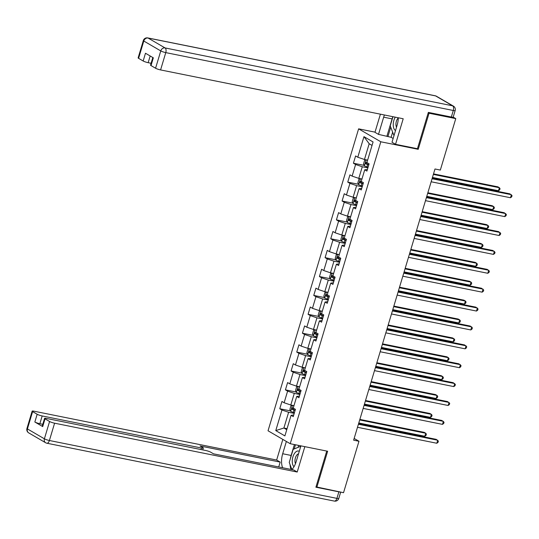 <?xml version="1.0" encoding="UTF-8"?>
<svg xmlns="http://www.w3.org/2000/svg" width="539" height="539" viewBox="0 0 539 539"><rect width="100%" height="100%" fill="white"/><g stroke="black" fill="none" stroke-linecap="round" stroke-linejoin="round"><path stroke-width="0.81" d="M358.617 128.848L268.038 430.782L290.231 443.718L380.817 141.784L358.617 128.848L375.016 132.143M293.748 414.956L291.067 415.333L293.256 416.607L295.433 409.344L293.243 408.063L296.733 396.441L298.923 397.721L301.099 390.458L298.909 389.178L302.399 377.556L304.589 378.836L306.765 371.573L304.575 370.293L308.065 358.671L310.255 359.951L312.431 352.681L310.242 351.408L313.732 339.786L315.921 341.059L318.098 333.796L315.908 332.523L319.398 320.9L321.588 322.174L323.764 314.911L321.574 313.637L325.064 302.015L327.254 303.289L329.43 296.026L327.24 294.752L330.73 283.13L332.92 284.403L335.096 277.14L332.907 275.86L336.397 264.238L338.586 265.518L340.763 258.255L338.573 256.975L342.063 245.353L344.253 246.633L346.429 239.37L344.239 238.09L347.729 226.468L349.919 227.748L352.095 220.485L349.905 219.205L353.395 207.582L355.585 208.862L357.761 201.593L355.572 200.319L359.062 188.697L361.251 189.971L363.427 182.708L361.238 181.434L364.728 169.812L366.918 171.085L369.094 163.822L366.904 162.549L373.076 141.966L363.96 136.65L369.181 143.751L364.458 159.49L367.632 160.13M291.067 415.333L284.888 435.91L275.773 430.594L281.944 410.017L279.754 408.737L290.514 410.907M363.96 136.65L357.788 157.233L355.599 155.953L353.416 163.223L355.605 164.496L352.122 176.118L349.932 174.845L347.749 182.108L349.939 183.381L346.456 195.003L344.266 193.73L342.083 200.993L344.273 202.266L340.789 213.889L338.6 212.615L336.417 219.878L338.607 221.152L335.123 232.774L332.934 231.5L330.751 238.764L332.94 240.044L329.457 251.666L327.267 250.386L325.084 257.649L327.274 258.929L323.791 270.551L321.601 269.271L319.418 276.534L321.608 277.814L318.125 289.436L315.935 288.156L313.752 295.419L315.942 296.699L312.458 308.321L310.269 307.041L308.086 314.311L310.275 315.584L306.792 327.207L304.602 325.933L302.419 333.196L304.609 334.47L301.126 346.092L298.936 344.819L296.753 352.082L298.943 353.355L295.46 364.977L293.27 363.704L291.087 370.967L293.277 372.24L289.793 383.862L287.604 382.589L285.421 389.852L287.61 391.132L284.127 402.754L281.937 401.474L279.754 408.737M417.078 148.643L418.224 149.31L429.051 113.237L455.772 118.614L440.336 170.068L434.986 168.99L353.631 440.174L358.974 441.252L354.15 438.436M296.733 396.441L299.414 396.071M293.971 405.651L290.804 405.011L294.287 393.389L299.886 394.514M284.127 402.754L290.804 405.011M287.61 391.132L294.287 393.389M302.399 377.556L305.081 377.185M299.637 386.759L296.47 386.126L299.953 374.504L305.552 375.629M289.793 383.862L296.47 386.126M293.277 372.24L299.953 374.504M308.065 358.671L310.747 358.294M305.303 367.874L302.136 367.241L305.62 355.619L311.219 356.744M295.46 364.977L302.136 367.241M298.943 353.355L305.62 355.619M313.732 339.786L316.413 339.408M310.969 348.989L307.803 348.349L311.286 336.727L316.885 337.859M301.126 346.092L307.803 348.349M304.609 334.47L311.286 336.727M319.398 320.9L322.079 320.523M316.636 330.104L313.469 329.464L316.952 317.842L322.551 318.967M306.792 327.207L313.469 329.464M310.275 315.584L316.952 317.842M325.064 302.015L327.746 301.638M322.302 311.219L319.135 310.579L322.618 298.956L328.211 300.082M312.458 308.321L319.135 310.579M315.942 296.699L322.618 298.956M330.73 283.13L333.412 282.753M327.968 292.333L324.795 291.693L328.285 280.071L333.877 281.196M318.125 289.436L324.795 291.693M321.608 277.814L328.285 280.071M336.397 264.238L339.078 263.867M333.634 273.448L330.461 272.808L333.951 261.186L339.543 262.311M323.791 270.551L330.461 272.808M327.274 258.929L333.951 261.186M342.063 245.353L344.744 244.982M339.3 254.563L336.127 253.923L339.617 242.301L345.209 243.426M329.457 251.666L336.127 253.923M332.94 240.044L339.617 242.301M347.729 226.468L350.411 226.097M344.967 235.671L341.793 235.038L345.283 223.416L350.876 224.541M335.123 232.774L341.793 235.038M338.607 221.152L345.283 223.416M353.395 207.582L356.077 207.205M350.633 216.786L347.46 216.152L350.95 204.53L356.542 205.655M340.789 213.889L347.46 216.152M344.273 202.266L350.95 204.53M359.062 188.697L361.743 188.32M356.299 197.901L353.126 197.261L356.616 185.638L362.208 186.77M346.456 195.003L353.126 197.261M349.939 183.381L356.616 185.638M364.728 169.812L367.409 169.435M361.965 179.015L358.792 178.375L362.282 166.753L367.874 167.878M352.122 176.118L358.792 178.375M355.605 164.496L362.282 166.753M357.788 157.233L364.458 159.49M429.051 113.237L428.242 112.766M455.772 118.614L453.184 117.111M316.009 486.852L343.538 492.7L358.974 441.252M316.817 487.323L327.638 451.244L290.231 443.718M418.224 149.31L380.817 141.784M372.045 145.422L369.181 143.751M287.071 428.653L283.898 428.013L286.761 429.677M294.22 413.4L288.621 412.274L283.898 428.013L275.773 430.594M281.944 410.017L288.621 412.274M353.416 163.223L364.175 165.385M347.749 182.108L358.509 184.271M342.083 200.993L352.843 203.156M336.417 219.878L347.177 222.041M330.751 238.764L341.51 240.926M325.084 257.649L335.844 259.818M319.418 276.534L330.178 278.703M313.752 295.419L324.512 297.589M308.086 314.311L318.845 316.474M302.419 333.196L313.179 335.359M296.753 352.082L307.513 354.244M291.087 370.967L301.847 373.129M285.421 389.852L296.18 392.015M432.062 178.746L511.383 194.714L510.473 197.739L431.153 181.771M432.224 178.207L509.881 193.838L512.05 195.637L511.686 196.85L510.473 197.739M366.055 159.813L364.62 160.278L363.529 163.917L364.364 165.823A3.389 0.505 16.7 0 0 366.944 166.841L368.083 167.184M366.385 159.881A3.389 0.505 16.7 0 0 367.558 160.379M432.453 177.452L498.474 190.745L499.384 187.72L497.888 186.844L433.518 173.888M367.537 162.913A3.389 0.505 -163.3 0 1 366.075 162.36L365.637 163.809A3.389 0.505 16.7 0 0 367.632 164.536L368.777 164.887M368.844 164.644L367.174 164.119L366.81 163.021M498.474 190.745L499.687 189.856L500.051 188.643L499.384 187.72L433.356 174.427M398.294 117.96A5.686 2.971 -78.6 0 0 397.546 118.816A5.686 2.971 -78.6 0 0 396.515 127.204M393.989 135.619L390.216 125.87L392.965 116.7M395.282 117.172A8.307 4.339 -78.6 0 0 395.518 130.526M299.266 451.352A8.307 4.339 -78.6 0 0 294.617 453.259A8.307 4.339 -78.6 0 0 294.004 466.707M298.512 453.851A5.686 2.971 -78.6 0 0 296.571 455.381A5.686 2.971 -78.6 0 0 295.487 463.648M291.889 469.543L289.241 462.428L293.162 449.358L300.796 446.258M392.608 132.304L391.112 137.283L378.506 134.379L374.962 132.318L380.406 114.174M378.506 134.379L383.66 117.185A14.385 7.512 -78.6 0 1 384.428 114.982M451.332 117.024L453.292 110.488A3.834 0.573 16.7 0 0 455.165 110.542L453.205 117.078A3.834 0.573 -163.3 0 1 451.332 117.024L428.35 112.402L417.449 148.717L395.538 144.311L392.001 142.249L397.162 125.055A14.385 7.512 -78.6 0 0 398.294 117.778M395.538 144.311L403.206 118.762L160.582 69.929A3.834 0.573 -163.3 0 1 155.576 68.231L151.014 65.576A3.834 0.573 -163.3 0 1 150.549 65.118L152.827 57.525M391.112 137.283L393.14 138.462M150.172 55.982L148.164 62.686A3.834 0.573 -163.3 0 1 143.158 60.995L138.597 58.34A3.834 0.573 -163.3 0 1 138.132 57.882L143.32 40.566A3.834 0.573 16.7 0 0 143.792 41.025L138.597 58.34M151.014 65.576L153.339 57.828L145.483 53.246L143.158 60.995M148.164 62.686L151.095 63.279M386.948 136.077L392.102 118.89L383.66 117.185M392.877 116.687A14.385 7.512 -78.6 0 0 392.102 118.89M390.728 127.244L387.905 136.637M300.91 445.868L296.187 461.613A14.385 7.512 -78.6 0 1 291.842 469.597M290.38 458.628A14.385 7.512 -78.6 0 1 291.134 455.448L282.685 453.744A14.385 7.512 -78.6 0 0 282.611 467.737M282.685 453.744L286.371 441.468M282.834 439.406L276.642 460.036L280.186 462.098L200.023 445.962L202.839 447.606A3.834 0.573 16.7 0 1 203.304 448.064A3.834 0.573 16.7 0 1 201.431 448.01L42.177 415.953L39.852 423.701A3.834 0.573 -163.3 0 1 34.846 422.01L42.702 426.592A3.834 0.573 -163.3 0 1 42.237 426.133L44.562 418.385A3.834 0.573 16.7 0 0 45.027 418.843L49.588 421.498A3.834 0.573 16.7 0 0 54.594 423.196L49.399 440.504L336.915 498.38L338.876 491.844L315.901 487.216L326.742 451.069M278.724 466.956L280.186 462.098M44.562 418.385A3.834 0.573 16.7 0 1 46.435 418.439L205.689 450.496A3.834 0.573 16.7 0 1 210.695 452.187L213.518 453.831L293.681 469.968L297.218 472.029L54.594 423.196M304.831 446.656L297.218 472.029M276.642 460.036L34.018 411.203A3.834 0.573 16.7 0 0 32.145 411.149A3.834 0.573 16.7 0 0 32.609 411.601L37.171 414.262A3.834 0.573 16.7 0 0 42.177 415.953M338.876 491.844A3.834 0.573 16.7 0 0 340.143 492.019M42.79 424.294L39.852 423.701M290.043 464.578A14.385 7.512 -78.6 0 0 291.06 469.442M291.134 455.448L294.402 444.554M295.46 444.769L294.22 448.906M298.667 445.416L298.128 447.215M426.396 197.631L505.717 213.599L504.807 216.624L425.487 200.656M426.558 197.092L504.214 212.723L506.384 214.522L506.02 215.735L504.807 216.624M420.73 216.516L500.051 232.484L499.141 235.509L419.82 219.541M420.892 215.977L498.548 231.608L500.718 233.407L500.354 234.62L499.141 235.509M360.389 178.699L358.954 179.17L357.862 182.802L358.698 184.709A3.389 0.505 16.7 0 0 361.278 185.726L362.417 186.07M360.719 178.766A3.389 0.505 16.7 0 0 361.891 179.265M426.787 196.337L492.808 209.631L493.717 206.605L492.222 205.73L427.851 192.773M361.871 181.805A3.389 0.505 -163.3 0 1 360.409 181.245L359.971 182.701A3.389 0.505 16.7 0 0 361.965 183.422L363.111 183.772M363.178 183.529L361.507 183.011L361.143 181.912M492.808 209.631L494.02 208.741L494.384 207.528L493.717 206.605L427.69 193.312M354.723 197.584L353.288 198.056L352.196 201.687L353.032 203.594A3.389 0.505 16.7 0 0 355.612 204.611L356.751 204.955M355.053 197.651A3.389 0.505 16.7 0 0 356.225 198.15M421.121 215.223L487.141 228.516L488.051 225.491L486.555 224.615L422.185 211.659M356.205 200.69A3.389 0.505 -163.3 0 1 354.743 200.131L354.305 201.586A3.389 0.505 16.7 0 0 356.299 202.307L357.445 202.657M357.512 202.421L355.841 201.896L355.477 200.798M487.141 228.516L488.354 227.626L488.718 226.414L488.051 225.491L422.024 212.198M415.064 235.402L494.384 251.369L493.475 254.395L414.154 238.427M415.225 234.863L492.882 250.494L495.051 252.292L494.687 253.505L493.475 254.395M409.397 254.287L488.718 270.255L487.808 273.28L408.488 257.319M409.559 253.748L487.216 269.379L489.385 271.178L489.021 272.39L487.808 273.28M403.731 273.172L483.052 289.14L482.142 292.165L402.822 276.204M403.893 272.633L481.549 288.264L483.719 290.07L483.355 291.276L482.142 292.165M349.056 216.469L347.621 216.941L346.53 220.572L347.365 222.479A3.389 0.505 16.7 0 0 349.946 223.496L351.084 223.84M349.387 216.537A3.389 0.505 16.7 0 0 350.559 217.035M415.454 234.115L481.475 247.401L482.385 244.376L480.889 243.5L416.519 230.544M350.539 219.575A3.389 0.505 -163.3 0 1 349.077 219.016L348.639 220.471A3.389 0.505 16.7 0 0 350.633 221.199L351.778 221.542M351.846 221.307L350.175 220.781L349.811 219.683M481.475 247.401L482.688 246.512L483.052 245.299L482.385 244.376L416.357 231.083M343.39 235.354L341.955 235.826L340.864 239.457L341.699 241.371A3.389 0.505 16.7 0 0 344.28 242.382L345.418 242.732M343.72 235.422A3.389 0.505 16.7 0 0 344.893 235.92M409.788 253L475.809 266.286L476.719 263.261L475.223 262.385L410.853 249.429M344.872 238.46A3.389 0.505 -163.3 0 1 343.41 237.901L342.972 239.356A3.389 0.505 16.7 0 0 344.967 240.084L346.112 240.428M346.179 240.192L344.509 239.666L344.145 238.568M475.809 266.286L477.022 265.397L477.386 264.184L476.719 263.261L410.691 249.975M337.724 254.24L336.289 254.711L335.197 258.343L336.033 260.256A3.389 0.505 16.7 0 0 338.613 261.267L339.752 261.617M338.054 254.307A3.389 0.505 16.7 0 0 339.226 254.812M404.122 271.885L470.149 285.171L471.052 282.146L469.557 281.27L405.193 268.321M339.206 257.346A3.389 0.505 -163.3 0 1 337.744 256.786L337.306 258.242A3.389 0.505 16.7 0 0 339.3 258.969L340.446 259.313M340.513 259.077L338.842 258.552L338.479 257.453M470.149 285.171L471.356 284.282L471.719 283.076L471.052 282.146L405.025 268.86M398.065 292.064L477.386 308.025L476.476 311.057L397.155 295.089M398.227 291.525L475.89 307.156L478.053 308.955L477.689 310.161L476.476 311.057M332.058 273.132L330.623 273.596L329.531 277.228L330.367 279.141A3.389 0.505 16.7 0 0 332.947 280.152L334.086 280.502M332.388 273.192A3.389 0.505 16.7 0 0 333.56 273.697M398.456 290.77L464.483 304.063L465.386 301.031L463.89 300.162L399.527 287.206M333.54 276.231A3.389 0.505 -163.3 0 1 332.078 275.678L331.64 277.127A3.389 0.505 16.7 0 0 333.634 277.854L334.78 278.198M334.854 277.962L333.176 277.437L332.812 276.339M464.483 304.063L465.689 303.167L466.053 301.961L465.386 301.031L399.359 287.745M392.399 310.949L471.719 326.91L470.81 329.942L391.489 313.974M392.56 310.41L470.224 326.041L472.386 327.84L472.023 329.046L470.81 329.942M326.391 292.017L324.956 292.482L323.865 296.113L324.7 298.027A3.389 0.505 16.7 0 0 327.281 299.037L328.419 299.388M326.722 292.084A3.389 0.505 16.7 0 0 327.894 292.583M392.79 309.656L458.817 322.949L459.72 319.917L458.224 319.048L393.861 306.091M327.874 295.116A3.389 0.505 -163.3 0 1 326.412 294.563L325.974 296.012A3.389 0.505 16.7 0 0 327.968 296.74L329.113 297.09M329.188 296.848L327.51 296.322L327.146 295.224M458.817 322.949L460.023 322.059L460.387 320.846L459.72 319.917L393.699 306.63M386.732 329.834L466.053 345.802L465.144 348.827L385.83 332.859M386.894 329.295L464.557 344.926L466.72 346.725L466.356 347.938L465.144 348.827M320.725 310.902L319.29 311.367L318.199 315.005L319.034 316.912A3.389 0.505 16.7 0 0 321.615 317.929L322.76 318.273M321.055 310.969A3.389 0.505 16.7 0 0 322.228 311.468M387.123 328.541L453.151 341.834L454.054 338.809L452.558 337.933L388.195 324.977M322.207 314.001A3.389 0.505 -163.3 0 1 320.745 313.449L320.307 314.897A3.389 0.505 16.7 0 0 322.302 315.625L323.447 315.975M323.521 315.733L321.844 315.207L321.48 314.116M453.151 341.834L454.357 340.944L454.721 339.732L454.054 338.809L388.033 325.516M381.066 348.72L460.387 364.687L459.477 367.713L380.163 351.745M381.228 348.181L458.891 363.812L461.054 365.61L460.69 366.823L459.477 367.713M315.059 329.787L313.624 330.259L312.532 333.89L313.375 335.797A3.389 0.505 16.7 0 0 315.948 336.814L317.094 337.158M315.389 329.855A3.389 0.505 16.7 0 0 316.561 330.353M381.457 347.426L447.485 360.719L448.387 357.694L446.892 356.818L382.528 343.862M316.541 332.893A3.389 0.505 -163.3 0 1 315.079 332.334L314.641 333.789A3.389 0.505 16.7 0 0 316.636 334.51L317.781 334.86M317.855 334.618L316.184 334.099L315.814 333.001M447.485 360.719L448.691 359.83L449.054 358.617L448.387 357.694L382.367 344.401M375.4 367.605L454.721 383.573L453.811 386.598L374.497 370.63M375.562 367.066L453.225 382.697L455.388 384.496L455.024 385.708L453.811 386.598M309.393 348.672L307.958 349.144L306.866 352.776L307.708 354.682A3.389 0.505 16.7 0 0 310.282 355.7L311.427 356.043M309.723 348.74A3.389 0.505 16.7 0 0 310.895 349.238M375.791 366.318L441.818 379.604L442.721 376.579L441.225 375.703L376.862 362.747M310.875 351.778A3.389 0.505 -163.3 0 1 309.413 351.219L308.975 352.674A3.389 0.505 16.7 0 0 310.976 353.395L312.115 353.746M312.189 353.51L310.518 352.984L310.147 351.886M441.818 379.604L443.031 378.715L443.388 377.502L442.721 376.579L376.7 363.286M369.734 386.49L449.054 402.458L448.145 405.483L368.831 389.515M369.895 385.951L447.559 401.582L449.721 403.381L449.358 404.594L448.145 405.483M303.726 367.558L302.291 368.029L301.2 371.661L302.042 373.567A3.389 0.505 16.7 0 0 304.616 374.585L305.761 374.935M304.057 367.625A3.389 0.505 16.7 0 0 305.229 368.124M370.125 385.203L436.152 398.489L437.055 395.464L435.559 394.588L371.196 381.632M305.209 370.664A3.389 0.505 -163.3 0 1 303.747 370.104L303.309 371.56A3.389 0.505 16.7 0 0 305.31 372.287L306.448 372.631M306.523 372.395L304.852 371.87L304.481 370.771M436.152 398.489L437.365 397.6L437.722 396.387L437.055 395.464L371.034 382.171M364.068 405.375L443.388 421.343L442.479 424.368L363.165 408.407M364.229 404.836L441.892 420.467L444.055 422.266L443.691 423.479L442.479 424.368M298.06 386.443L296.625 386.914L295.534 390.546L296.376 392.459A3.389 0.505 16.7 0 0 298.95 393.47L300.095 393.82M298.39 386.51A3.389 0.505 16.7 0 0 299.563 387.015M364.458 404.088L430.486 417.375L431.389 414.35L429.893 413.474L365.53 400.517M299.543 389.549A3.389 0.505 -163.3 0 1 298.08 388.99L297.643 390.445A3.389 0.505 16.7 0 0 299.644 391.173L300.782 391.516M300.856 391.28L299.185 390.755L298.815 389.657M430.486 417.375L431.699 416.485L432.056 415.273L431.389 414.35L365.368 401.063M358.401 424.267L437.722 440.228L436.812 443.253L357.498 427.292M358.563 423.721L436.226 439.352L438.389 441.158L438.025 442.364L436.812 443.253M292.394 405.328L290.959 405.8L289.867 409.431L290.71 411.345A3.389 0.505 16.7 0 0 293.283 412.355L294.429 412.706M292.724 405.395A3.389 0.505 16.7 0 0 293.896 405.901M358.792 422.974L424.82 436.26L425.722 433.235L424.227 432.359L359.863 419.409M293.876 408.434A3.389 0.505 -163.3 0 1 292.414 407.875L291.976 409.33A3.389 0.505 16.7 0 0 293.977 410.058L295.116 410.401M295.19 410.166L293.519 409.64L293.149 408.542M424.82 436.26L426.032 435.371L426.389 434.164L425.722 433.235L359.702 419.948M366.129 159.827L364.344 165.776M367.632 164.536L366.944 166.841M367.174 164.119L365.637 163.809M455.165 110.542A3.834 3.834 0 0 0 453.42 106.122A3.834 3.221 -59.8 0 0 452.578 105.806A3.834 2.001 101.4 0 1 453.292 110.488L165.776 52.613A3.834 2.001 101.4 0 0 165.062 47.931L452.578 105.806L435.6 95.908L148.084 38.04L165.062 47.931A3.834 3.221 120.2 0 0 160.77 50.922L143.792 41.025A3.834 3.221 -59.8 0 1 148.084 38.04A3.834 2.001 101.4 0 0 147.753 37.912A3.834 3.834 0 0 0 143.32 40.566M155.576 68.231L160.77 50.922A3.834 0.573 16.7 0 0 165.776 52.613L160.582 69.929M435.269 95.78A3.834 2.001 101.4 0 1 435.6 95.908A3.834 3.221 120.2 0 1 436.442 96.232A3.834 3.834 0 0 0 435.269 95.78L147.753 37.912M45.027 418.843L42.702 426.592M34.846 422.01L37.171 414.262M32.609 411.601L27.415 428.916L44.393 438.813L49.588 421.498M200.973 449.546L201.431 448.01M27.415 428.916A3.834 0.573 -163.3 0 1 26.95 428.458A3.834 3.834 0 0 0 28.695 432.878A3.834 3.221 -59.8 0 1 27.415 428.916M44.393 438.813A3.834 3.221 120.2 0 0 45.667 442.768A3.834 3.834 0 0 0 46.846 443.22A3.834 2.001 101.4 0 0 49.399 440.504A3.834 0.573 -163.3 0 1 44.393 438.813M340.682 492.127L338.788 498.434A3.834 0.573 -163.3 0 1 336.915 498.38A3.834 2.001 101.4 0 1 334.362 501.088L46.846 443.22M360.463 178.712L358.678 184.661M361.965 183.422L361.278 185.726M361.507 183.011L359.971 182.701M354.797 197.597L353.011 203.547M356.299 202.307L355.612 204.611M355.841 201.896L354.305 201.586M349.131 216.483L347.345 222.432M350.633 221.199L349.946 223.496M350.175 220.781L348.639 220.471M343.464 235.375L341.679 241.317M344.967 240.084L344.28 242.382M344.509 239.666L342.972 239.356M337.798 254.26L336.013 260.209M339.3 258.969L338.613 261.267M338.842 258.552L337.306 258.242M332.132 273.145L330.346 279.094M333.634 277.854L332.947 280.152M333.176 277.437L331.64 277.127M326.466 292.03L324.68 297.979M327.968 296.74L327.281 299.037M327.51 296.322L325.974 296.012M320.799 310.915L319.014 316.865M322.302 315.625L321.615 317.929M321.844 315.207L320.307 314.897M315.133 329.801L313.348 335.75M316.636 334.51L315.948 336.814M316.184 334.099L314.641 333.789M309.467 348.686L307.681 354.635M310.976 353.395L310.282 355.7M310.518 352.984L308.975 352.674M303.801 367.571L302.015 373.52M305.31 372.287L304.616 374.585M304.852 371.87L303.309 371.56M298.134 386.463L296.349 392.405M299.644 391.173L298.95 393.47M299.185 390.755L297.643 390.445M292.468 405.348L290.683 411.297M293.977 410.058L293.283 412.355M293.519 409.64L291.976 409.33M453.42 106.122L436.442 96.232M32.145 411.149L26.95 428.458M28.695 432.878L45.667 442.768M334.362 501.088A3.834 3.834 0 0 0 338.788 498.434M202.752 449.903L203.304 448.064"/></g></svg>
